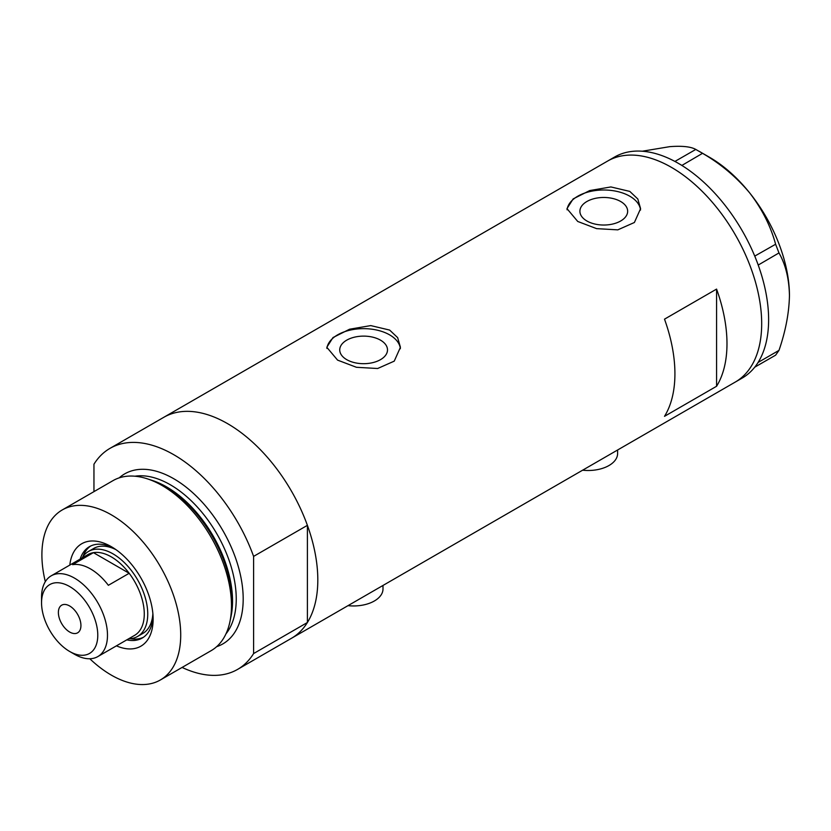 <?xml version="1.0" encoding="UTF-8"?>
<svg xmlns="http://www.w3.org/2000/svg" width="831" height="831" viewBox="0 0 831 831"><rect width="100%" height="100%" fill="white"/><g stroke="black" fill="none" stroke-linecap="round" stroke-linejoin="round"><path stroke-width="1.25" d="M617.61 449.997L617.61 453.497A29.449 17.004 180 0 1 582.624 470.201M382.998 585.45L382.998 588.95A29.449 17.004 180 0 1 348.012 605.654M380.505 340.159A23.881 13.784 -0 0 0 354.473 337.168A23.881 13.784 -0 0 0 339.734 349.903A23.881 13.784 -0 0 0 346.735 359.657A23.881 13.784 -0 0 0 372.755 362.638A23.881 13.784 -0 0 0 387.495 349.903A23.881 13.784 -0 0 0 380.505 340.159M620.664 201.507A23.881 13.784 -0 0 0 594.643 198.516A23.881 13.784 -0 0 0 579.903 211.251A23.881 13.784 -0 0 0 586.894 220.994A23.881 13.784 -0 0 0 612.914 223.986A23.881 13.784 -0 0 0 627.654 211.251A23.881 13.784 -0 0 0 620.664 201.507M629.805 191.41L610.91 186.944L589.73 190.559L573.161 198.9L566.971 208.633L577.742 221.472L596.616 228.639L617.807 229.855L634.396 222.49L640.587 208.633L637.803 198.973L629.805 191.41M640.524 210.066A36.813 21.253 -0 0 0 629.805 196.22A36.813 21.253 -0 0 0 590.872 191.348A36.813 21.253 -0 0 0 567.054 209.786M389.646 330.073L370.751 325.596L349.571 329.221L333.002 337.552L326.801 347.285L337.583 360.124L356.457 367.292L377.648 368.507L394.237 361.142L400.428 347.285L397.644 337.625L389.646 330.073M400.365 348.719A36.813 21.253 -0 0 0 389.646 334.883A36.813 21.253 -0 0 0 350.703 330A36.813 21.253 -0 0 0 326.895 348.449M664.509 319.156A127.61 73.679 60 0 1 664.509 416.331L716.571 386.27A127.61 73.679 -120 0 0 716.571 289.095L664.509 319.156M93.955 491.63L93.955 464.217A127.61 73.679 -120 0 1 109.972 448.376A127.61 73.679 -120 0 1 173.772 454.702A127.61 73.679 -120 0 1 253.6 556.386L307.397 525.337A127.61 73.679 -120 0 0 227.569 423.644A127.61 73.679 -120 0 0 163.769 417.318A127.61 73.679 60 0 1 227.569 423.644A127.61 73.679 60 0 1 310.939 536.088A127.61 73.679 60 0 1 291.38 638.353A127.61 73.679 -120 0 0 307.397 622.512L253.6 653.561A127.61 73.679 -120 0 1 237.583 669.402L735.258 382.073A127.61 73.679 -120 0 0 761.684 323.664A127.61 73.679 -120 0 0 705.986 195.233A127.61 73.679 -120 0 0 607.648 161.048A127.61 73.679 60 0 1 671.448 167.374A127.61 73.679 60 0 1 754.818 279.818A127.61 73.679 60 0 1 735.258 382.073L742.197 378.074A127.61 73.679 -120 0 0 754.745 367.167A127.61 73.679 -120 0 0 755.992 365.536L757.072 363.988A127.61 73.679 -120 0 0 758.215 362.233A127.61 73.679 -120 0 0 768.623 319.655A127.61 73.679 -120 0 0 758.215 265.058A127.61 73.679 -120 0 0 757.072 261.973L755.992 259.179A127.61 73.679 -120 0 0 754.745 256.104L775.614 244.252L778.979 252.925C785.607 264.528 789.097 278.759 789.45 295.607C789.086 312.923 785.596 331.185 778.979 350.381L775.614 355.169L754.745 367.167M716.571 386.27L716.571 289.095M754.849 367.157L755.992 365.536M778.979 252.925L758.215 265.058M758.215 264.912L757.072 261.973M702.527 153.32L681.867 165.442A127.61 73.679 -120 0 0 679.478 163.998L677.307 162.741A127.61 73.679 -120 0 0 674.917 161.432L695.796 149.435L702.527 153.32C720.55 163.749 736.224 176.889 749.541 192.74C761.944 208.799 770.638 225.97 775.614 244.252M681.763 165.317L679.478 163.998M757.072 363.988L758.215 362.368L778.979 350.381M755.992 259.179L754.849 256.239M677.307 162.741L675.032 161.422M642.29 151.221L669.713 146.661C682.116 145.716 690.81 146.64 695.796 149.435M699.224 151.346L709.632 157.35A112.881 65.171 60 0 1 749.541 192.74A112.881 65.171 60 0 1 789.45 295.607M754.745 256.104A127.61 73.679 -120 0 0 681.867 165.442M674.917 161.432A127.61 73.679 -120 0 0 614.587 157.038L109.972 448.376M69.804 565.08A59.146 34.144 60 0 1 111.312 546.673L111.312 546.673A59.146 34.144 60 0 1 153.133 619.105A59.146 34.144 60 0 1 116.433 645.843M113.629 548.086A52.758 30.467 -120 0 0 89.436 546.663A52.758 30.467 -120 0 0 80.16 559.107M115.904 549.613A49.081 28.337 -120 0 0 93.706 548.45L88.502 551.452A49.081 28.337 60 0 1 113.047 553.882A49.081 28.337 60 0 1 145.103 597.136A49.081 28.337 60 0 1 137.582 636.463A49.081 28.337 60 0 1 128.691 638.759M90.683 546.009A52.758 30.467 -120 0 0 82.955 556.614M147.451 478.864L150.764 479.954A95.066 54.888 60 0 1 164.922 486.384A95.066 54.888 60 0 1 230.634 618.295L229.927 621.713A98.162 56.674 -120 0 0 162.066 485.501A98.162 56.674 -120 0 0 147.451 478.864A98.162 56.674 -120 0 0 112.985 480.64L62.232 509.954A98.162 56.674 -120 0 0 45.31 581.679M89.81 658.754A98.162 56.674 -120 0 0 111.312 675.104A98.162 56.674 -120 0 0 160.383 679.966L211.147 650.663A98.162 56.674 -120 0 0 229.927 621.713M160.383 679.966A98.162 56.674 -120 0 0 175.434 601.312A98.162 56.674 -120 0 0 111.312 514.815A98.162 56.674 -120 0 0 62.232 509.954M182.093 667.438A127.61 73.679 -120 0 0 237.583 669.402M253.6 556.386L253.6 653.561M307.397 525.337L307.397 622.512M126.79 639.86A52.758 30.467 -120 0 0 142.205 638.052A52.758 30.467 -120 0 0 153.06 616.384M130.332 638.686A52.758 30.467 -120 0 0 143.389 637.294M137.582 636.463L142.787 633.461A49.081 28.337 -120 0 0 152.873 613.652M74.52 654.267L69.659 651.462A39.753 22.956 -120 0 0 97.778 635.237A39.753 22.956 -120 0 0 69.659 586.541A39.753 22.956 -120 0 0 41.55 602.776A39.753 22.956 -120 0 0 69.659 651.462L74.52 654.267A46.629 26.924 60 0 0 97.829 656.583L134.622 635.341A46.629 26.924 -120 0 0 129.179 573.286A46.629 26.924 -120 0 0 111.312 556.884A46.629 26.924 -120 0 0 93.436 552.646A46.629 26.924 -120 0 0 87.993 554.578L51.21 575.821A46.629 26.924 60 0 1 74.52 578.127A46.629 26.924 60 0 1 104.976 619.22A46.629 26.924 60 0 1 97.829 656.583M69.659 605.976A15.955 9.214 -120 0 0 61.681 605.186A15.955 9.214 -120 0 0 59.24 617.973A15.955 9.214 -120 0 0 69.659 632.027A15.955 9.214 -120 0 0 77.636 632.817A15.955 9.214 -120 0 0 80.077 620.04A15.955 9.214 -120 0 0 69.659 605.976M108.362 585.304L129.179 573.286L93.436 552.646L72.609 564.675A46.629 26.924 -120 0 1 90.486 568.913A46.629 26.924 -120 0 1 108.362 585.304M82.072 558.006A49.081 28.337 60 0 1 88.502 551.452M41.55 602.776L41.55 597.167A46.629 26.924 60 0 1 51.21 575.821M151.741 480.276A93.249 53.838 60 0 1 166.595 486.904A93.249 53.838 60 0 1 230.841 617.288M119.197 477.867A98.162 56.674 60 0 1 173.772 478.739A98.162 56.674 60 0 1 239.38 570.575A98.162 56.674 60 0 1 216.652 646.674M225.949 633.876A93.249 53.838 -120 0 0 228.099 557.611A93.249 53.838 -120 0 0 170.303 484.753A93.249 53.838 -120 0 0 134.934 476.215"/></g></svg>
